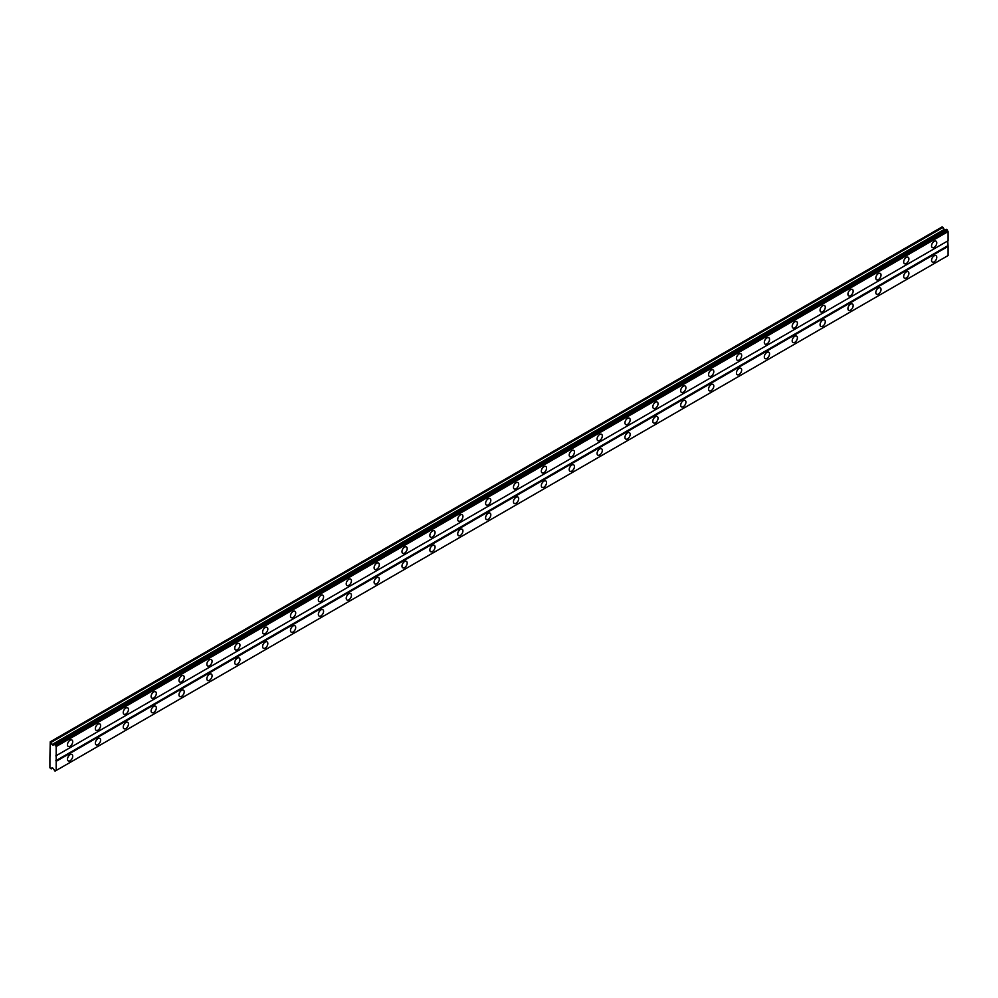 <?xml version="1.0" encoding="UTF-8"?>
<svg xmlns="http://www.w3.org/2000/svg" width="998" height="998" viewBox="0 0 998 998"><rect width="100%" height="100%" fill="white"/><g stroke="black" fill="none" stroke-linecap="round" stroke-linejoin="round"><path stroke-width="1.5" d="M934.165 247.379A3.693 2.133 120 0 0 936.573 244.123A3.693 2.133 120 0 0 936.012 241.167A3.693 2.133 120 0 0 934.165 241.354A3.693 2.133 120 0 0 931.745 244.61A3.693 2.133 120 0 0 932.319 247.566A3.693 2.133 120 0 0 934.165 247.379M70.11 746.242A3.693 2.133 120 0 0 72.517 742.986A3.693 2.133 120 0 0 71.956 740.017A3.693 2.133 120 0 0 70.11 740.204A3.693 2.133 120 0 0 67.689 743.46A3.693 2.133 120 0 0 68.263 746.429A3.693 2.133 120 0 0 70.11 746.242M97.979 730.149A3.693 2.133 120 0 0 100.399 726.893A3.693 2.133 120 0 0 99.825 723.937A3.693 2.133 120 0 0 97.979 724.111A3.693 2.133 120 0 0 95.571 727.367A3.693 2.133 120 0 0 96.132 730.336A3.693 2.133 120 0 0 97.979 730.149M125.848 714.057A3.693 2.133 120 0 0 128.268 710.801A3.693 2.133 120 0 0 127.707 707.844A3.693 2.133 120 0 0 125.848 708.019A3.693 2.133 120 0 0 123.44 711.275A3.693 2.133 120 0 0 124.002 714.244A3.693 2.133 120 0 0 125.848 714.057M153.729 697.964A3.693 2.133 120 0 0 156.137 694.708A3.693 2.133 120 0 0 155.576 691.751A3.693 2.133 120 0 0 153.729 691.926A3.693 2.133 120 0 0 151.309 695.182A3.693 2.133 120 0 0 151.883 698.151A3.693 2.133 120 0 0 153.729 697.964M181.599 681.871A3.693 2.133 120 0 0 184.019 678.615A3.693 2.133 120 0 0 183.445 675.658A3.693 2.133 120 0 0 181.599 675.833A3.693 2.133 120 0 0 179.191 679.089A3.693 2.133 120 0 0 179.752 682.058A3.693 2.133 120 0 0 181.599 681.871M209.468 665.778A3.693 2.133 120 0 0 211.888 662.522A3.693 2.133 120 0 0 211.314 659.566A3.693 2.133 120 0 0 209.468 659.74A3.693 2.133 120 0 0 207.06 662.996A3.693 2.133 120 0 0 207.621 665.965A3.693 2.133 120 0 0 209.468 665.778M237.349 649.686A3.693 2.133 120 0 0 239.757 646.43A3.693 2.133 120 0 0 239.196 643.473A3.693 2.133 120 0 0 237.349 643.648A3.693 2.133 120 0 0 234.929 646.904A3.693 2.133 120 0 0 235.491 649.873A3.693 2.133 120 0 0 237.349 649.686M265.219 633.593A3.693 2.133 120 0 0 267.626 630.337A3.693 2.133 120 0 0 267.065 627.38A3.693 2.133 120 0 0 265.219 627.555A3.693 2.133 120 0 0 262.798 630.811A3.693 2.133 120 0 0 263.372 633.78A3.693 2.133 120 0 0 265.219 633.593M293.088 617.5A3.693 2.133 120 0 0 295.508 614.244A3.693 2.133 120 0 0 294.934 611.287A3.693 2.133 120 0 0 293.088 611.462A3.693 2.133 120 0 0 290.68 614.731A3.693 2.133 120 0 0 291.241 617.687A3.693 2.133 120 0 0 293.088 617.5M320.957 601.407A3.693 2.133 120 0 0 323.377 598.151A3.693 2.133 120 0 0 322.816 595.195A3.693 2.133 120 0 0 320.957 595.382A3.693 2.133 120 0 0 318.549 598.638A3.693 2.133 120 0 0 319.111 601.594A3.693 2.133 120 0 0 320.957 601.407M348.838 585.315A3.693 2.133 120 0 0 351.246 582.059A3.693 2.133 120 0 0 350.685 579.102A3.693 2.133 120 0 0 348.838 579.289A3.693 2.133 120 0 0 346.418 582.545A3.693 2.133 120 0 0 346.992 585.502A3.693 2.133 120 0 0 348.838 585.315M376.708 569.222A3.693 2.133 120 0 0 379.128 565.966A3.693 2.133 120 0 0 378.554 563.009A3.693 2.133 120 0 0 376.708 563.196A3.693 2.133 120 0 0 374.3 566.452A3.693 2.133 120 0 0 374.861 569.409A3.693 2.133 120 0 0 376.708 569.222M404.577 553.129A3.693 2.133 120 0 0 406.997 549.873A3.693 2.133 120 0 0 406.423 546.916A3.693 2.133 120 0 0 404.577 547.104A3.693 2.133 120 0 0 402.169 550.36A3.693 2.133 120 0 0 402.73 553.316A3.693 2.133 120 0 0 404.577 553.129M432.458 537.036A3.693 2.133 120 0 0 434.866 533.78A3.693 2.133 120 0 0 434.305 530.824A3.693 2.133 120 0 0 432.458 531.011A3.693 2.133 120 0 0 430.038 534.267A3.693 2.133 120 0 0 430.612 537.223A3.693 2.133 120 0 0 432.458 537.036M460.328 520.944A3.693 2.133 120 0 0 462.735 517.688A3.693 2.133 120 0 0 462.174 514.731A3.693 2.133 120 0 0 460.328 514.918A3.693 2.133 120 0 0 457.907 518.174A3.693 2.133 120 0 0 458.481 521.131A3.693 2.133 120 0 0 460.328 520.944M488.197 504.863A3.693 2.133 120 0 0 490.617 501.595A3.693 2.133 120 0 0 490.043 498.638A3.693 2.133 120 0 0 488.197 498.825A3.693 2.133 120 0 0 485.789 502.081A3.693 2.133 120 0 0 486.35 505.038A3.693 2.133 120 0 0 488.197 504.863M516.078 488.771A3.693 2.133 120 0 0 518.486 485.515A3.693 2.133 120 0 0 517.925 482.545A3.693 2.133 120 0 0 516.078 482.733A3.693 2.133 120 0 0 513.658 485.989A3.693 2.133 120 0 0 514.22 488.945A3.693 2.133 120 0 0 516.078 488.771M543.947 472.678A3.693 2.133 120 0 0 546.355 469.422A3.693 2.133 120 0 0 545.794 466.453A3.693 2.133 120 0 0 543.947 466.64A3.693 2.133 120 0 0 541.527 469.896A3.693 2.133 120 0 0 542.101 472.852A3.693 2.133 120 0 0 543.947 472.678M571.817 456.585A3.693 2.133 120 0 0 574.237 453.329A3.693 2.133 120 0 0 573.663 450.36A3.693 2.133 120 0 0 571.817 450.547A3.693 2.133 120 0 0 569.409 453.803A3.693 2.133 120 0 0 569.97 456.76A3.693 2.133 120 0 0 571.817 456.585M599.686 440.492A3.693 2.133 120 0 0 602.106 437.236A3.693 2.133 120 0 0 601.532 434.267A3.693 2.133 120 0 0 599.686 434.454A3.693 2.133 120 0 0 597.278 437.71A3.693 2.133 120 0 0 597.839 440.667A3.693 2.133 120 0 0 599.686 440.492M627.567 424.399A3.693 2.133 120 0 0 629.975 421.144A3.693 2.133 120 0 0 629.414 418.174A3.693 2.133 120 0 0 627.567 418.362A3.693 2.133 120 0 0 625.147 421.618A3.693 2.133 120 0 0 625.721 424.574A3.693 2.133 120 0 0 627.567 424.399M655.437 408.307A3.693 2.133 120 0 0 657.844 405.051A3.693 2.133 120 0 0 657.283 402.082A3.693 2.133 120 0 0 655.437 402.269A3.693 2.133 120 0 0 653.016 405.525A3.693 2.133 120 0 0 653.59 408.481A3.693 2.133 120 0 0 655.437 408.307M683.306 392.214A3.693 2.133 120 0 0 685.726 388.958A3.693 2.133 120 0 0 685.152 385.989A3.693 2.133 120 0 0 683.306 386.176A3.693 2.133 120 0 0 680.898 389.432A3.693 2.133 120 0 0 681.459 392.401A3.693 2.133 120 0 0 683.306 392.214M711.187 376.121A3.693 2.133 120 0 0 713.595 372.865A3.693 2.133 120 0 0 713.034 369.896A3.693 2.133 120 0 0 711.187 370.083A3.693 2.133 120 0 0 708.767 373.339A3.693 2.133 120 0 0 709.329 376.308A3.693 2.133 120 0 0 711.187 376.121M739.056 360.029A3.693 2.133 120 0 0 741.464 356.773A3.693 2.133 120 0 0 740.903 353.816A3.693 2.133 120 0 0 739.056 353.991A3.693 2.133 120 0 0 736.636 357.247A3.693 2.133 120 0 0 737.21 360.216A3.693 2.133 120 0 0 739.056 360.029M766.926 343.936A3.693 2.133 120 0 0 769.346 340.68A3.693 2.133 120 0 0 768.772 337.723A3.693 2.133 120 0 0 766.926 337.898A3.693 2.133 120 0 0 764.518 341.154A3.693 2.133 120 0 0 765.079 344.123A3.693 2.133 120 0 0 766.926 343.936M794.795 327.843A3.693 2.133 120 0 0 797.215 324.587A3.693 2.133 120 0 0 796.654 321.63A3.693 2.133 120 0 0 794.795 321.805A3.693 2.133 120 0 0 792.387 325.061A3.693 2.133 120 0 0 792.948 328.03A3.693 2.133 120 0 0 794.795 327.843M822.676 311.75A3.693 2.133 120 0 0 825.084 308.494A3.693 2.133 120 0 0 824.523 305.538A3.693 2.133 120 0 0 822.676 305.712A3.693 2.133 120 0 0 820.256 308.968A3.693 2.133 120 0 0 820.83 311.937A3.693 2.133 120 0 0 822.676 311.75M850.545 295.658A3.693 2.133 120 0 0 852.966 292.402A3.693 2.133 120 0 0 852.392 289.445A3.693 2.133 120 0 0 850.545 289.62A3.693 2.133 120 0 0 848.125 292.876A3.693 2.133 120 0 0 848.699 295.845A3.693 2.133 120 0 0 850.545 295.658M878.415 279.565A3.693 2.133 120 0 0 880.835 276.309A3.693 2.133 120 0 0 880.261 273.352A3.693 2.133 120 0 0 878.415 273.527A3.693 2.133 120 0 0 876.007 276.783A3.693 2.133 120 0 0 876.568 279.752A3.693 2.133 120 0 0 878.415 279.565M906.296 263.472A3.693 2.133 120 0 0 908.704 260.216A3.693 2.133 120 0 0 908.143 257.259A3.693 2.133 120 0 0 906.296 257.434A3.693 2.133 120 0 0 903.876 260.703A3.693 2.133 120 0 0 904.438 263.659A3.693 2.133 120 0 0 906.296 263.472M934.165 261.863A3.693 2.133 120 0 0 936.573 258.607A3.693 2.133 120 0 0 936.012 255.65A3.693 2.133 120 0 0 934.165 255.825A3.693 2.133 120 0 0 931.745 259.093A3.693 2.133 120 0 0 932.319 262.05A3.693 2.133 120 0 0 934.165 261.863M70.11 760.726A3.693 2.133 120 0 0 72.517 757.47A3.693 2.133 120 0 0 71.956 754.5A3.693 2.133 120 0 0 70.11 754.688A3.693 2.133 120 0 0 67.689 757.944A3.693 2.133 120 0 0 68.263 760.913A3.693 2.133 120 0 0 70.11 760.726M97.979 744.633A3.693 2.133 120 0 0 100.399 741.377A3.693 2.133 120 0 0 99.825 738.408A3.693 2.133 120 0 0 97.979 738.595A3.693 2.133 120 0 0 95.571 741.851A3.693 2.133 120 0 0 96.132 744.82A3.693 2.133 120 0 0 97.979 744.633M125.848 728.54A3.693 2.133 120 0 0 128.268 725.284A3.693 2.133 120 0 0 127.707 722.327A3.693 2.133 120 0 0 125.848 722.502A3.693 2.133 120 0 0 123.44 725.758A3.693 2.133 120 0 0 124.002 728.727A3.693 2.133 120 0 0 125.848 728.54M153.729 712.447A3.693 2.133 120 0 0 156.137 709.191A3.693 2.133 120 0 0 155.576 706.235A3.693 2.133 120 0 0 153.729 706.409A3.693 2.133 120 0 0 151.309 709.665A3.693 2.133 120 0 0 151.883 712.634A3.693 2.133 120 0 0 153.729 712.447M181.599 696.355A3.693 2.133 120 0 0 184.019 693.099A3.693 2.133 120 0 0 183.445 690.142A3.693 2.133 120 0 0 181.599 690.317A3.693 2.133 120 0 0 179.191 693.573A3.693 2.133 120 0 0 179.752 696.542A3.693 2.133 120 0 0 181.599 696.355M209.468 680.262A3.693 2.133 120 0 0 211.888 677.006A3.693 2.133 120 0 0 211.314 674.049A3.693 2.133 120 0 0 209.468 674.224A3.693 2.133 120 0 0 207.06 677.48A3.693 2.133 120 0 0 207.621 680.449A3.693 2.133 120 0 0 209.468 680.262M237.349 664.169A3.693 2.133 120 0 0 239.757 660.913A3.693 2.133 120 0 0 239.196 657.956A3.693 2.133 120 0 0 237.349 658.131A3.693 2.133 120 0 0 234.929 661.387A3.693 2.133 120 0 0 235.491 664.356A3.693 2.133 120 0 0 237.349 664.169M265.219 648.076A3.693 2.133 120 0 0 267.626 644.82A3.693 2.133 120 0 0 267.065 641.864A3.693 2.133 120 0 0 265.219 642.038A3.693 2.133 120 0 0 262.798 645.294A3.693 2.133 120 0 0 263.372 648.263A3.693 2.133 120 0 0 265.219 648.076M293.088 631.984A3.693 2.133 120 0 0 295.508 628.728A3.693 2.133 120 0 0 294.934 625.771A3.693 2.133 120 0 0 293.088 625.946A3.693 2.133 120 0 0 290.68 629.214A3.693 2.133 120 0 0 291.241 632.171A3.693 2.133 120 0 0 293.088 631.984M320.957 615.891A3.693 2.133 120 0 0 323.377 612.635A3.693 2.133 120 0 0 322.816 609.678A3.693 2.133 120 0 0 320.957 609.865A3.693 2.133 120 0 0 318.549 613.121A3.693 2.133 120 0 0 319.111 616.078A3.693 2.133 120 0 0 320.957 615.891M348.838 599.798A3.693 2.133 120 0 0 351.246 596.542A3.693 2.133 120 0 0 350.685 593.585A3.693 2.133 120 0 0 348.838 593.773A3.693 2.133 120 0 0 346.418 597.029A3.693 2.133 120 0 0 346.992 599.985A3.693 2.133 120 0 0 348.838 599.798M376.708 583.705A3.693 2.133 120 0 0 379.128 580.449A3.693 2.133 120 0 0 378.554 577.493A3.693 2.133 120 0 0 376.708 577.68A3.693 2.133 120 0 0 374.3 580.936A3.693 2.133 120 0 0 374.861 583.892A3.693 2.133 120 0 0 376.708 583.705M404.577 567.613A3.693 2.133 120 0 0 406.997 564.357A3.693 2.133 120 0 0 406.423 561.4A3.693 2.133 120 0 0 404.577 561.587A3.693 2.133 120 0 0 402.169 564.843A3.693 2.133 120 0 0 402.73 567.8A3.693 2.133 120 0 0 404.577 567.613M432.458 551.52A3.693 2.133 120 0 0 434.866 548.264A3.693 2.133 120 0 0 434.305 545.307A3.693 2.133 120 0 0 432.458 545.494A3.693 2.133 120 0 0 430.038 548.75A3.693 2.133 120 0 0 430.612 551.707A3.693 2.133 120 0 0 432.458 551.52M460.328 535.427A3.693 2.133 120 0 0 462.735 532.171A3.693 2.133 120 0 0 462.174 529.214A3.693 2.133 120 0 0 460.328 529.402A3.693 2.133 120 0 0 457.907 532.658A3.693 2.133 120 0 0 458.481 535.614A3.693 2.133 120 0 0 460.328 535.427M488.197 519.347A3.693 2.133 120 0 0 490.617 516.078A3.693 2.133 120 0 0 490.043 513.122A3.693 2.133 120 0 0 488.197 513.309A3.693 2.133 120 0 0 485.789 516.565A3.693 2.133 120 0 0 486.35 519.521A3.693 2.133 120 0 0 488.197 519.347M516.078 503.254A3.693 2.133 120 0 0 518.486 499.998A3.693 2.133 120 0 0 517.925 497.029A3.693 2.133 120 0 0 516.078 497.216A3.693 2.133 120 0 0 513.658 500.472A3.693 2.133 120 0 0 514.22 503.429A3.693 2.133 120 0 0 516.078 503.254M543.947 487.161A3.693 2.133 120 0 0 546.355 483.905A3.693 2.133 120 0 0 545.794 480.936A3.693 2.133 120 0 0 543.947 481.123A3.693 2.133 120 0 0 541.527 484.379A3.693 2.133 120 0 0 542.101 487.336A3.693 2.133 120 0 0 543.947 487.161M571.817 471.068A3.693 2.133 120 0 0 574.237 467.812A3.693 2.133 120 0 0 573.663 464.843A3.693 2.133 120 0 0 571.817 465.031A3.693 2.133 120 0 0 569.409 468.287A3.693 2.133 120 0 0 569.97 471.243A3.693 2.133 120 0 0 571.817 471.068M599.686 454.976A3.693 2.133 120 0 0 602.106 451.72A3.693 2.133 120 0 0 601.532 448.751A3.693 2.133 120 0 0 599.686 448.938A3.693 2.133 120 0 0 597.278 452.194A3.693 2.133 120 0 0 597.839 455.15A3.693 2.133 120 0 0 599.686 454.976M627.567 438.883A3.693 2.133 120 0 0 629.975 435.627A3.693 2.133 120 0 0 629.414 432.658A3.693 2.133 120 0 0 627.567 432.845A3.693 2.133 120 0 0 625.147 436.101A3.693 2.133 120 0 0 625.721 439.058A3.693 2.133 120 0 0 627.567 438.883M655.437 422.79A3.693 2.133 120 0 0 657.844 419.534A3.693 2.133 120 0 0 657.283 416.565A3.693 2.133 120 0 0 655.437 416.752A3.693 2.133 120 0 0 653.016 420.008A3.693 2.133 120 0 0 653.59 422.965A3.693 2.133 120 0 0 655.437 422.79M683.306 406.697A3.693 2.133 120 0 0 685.726 403.441A3.693 2.133 120 0 0 685.152 400.472A3.693 2.133 120 0 0 683.306 400.66A3.693 2.133 120 0 0 680.898 403.916A3.693 2.133 120 0 0 681.459 406.872A3.693 2.133 120 0 0 683.306 406.697M711.187 390.605A3.693 2.133 120 0 0 713.595 387.349A3.693 2.133 120 0 0 713.034 384.38A3.693 2.133 120 0 0 711.187 384.567A3.693 2.133 120 0 0 708.767 387.823A3.693 2.133 120 0 0 709.329 390.792A3.693 2.133 120 0 0 711.187 390.605M739.056 374.512A3.693 2.133 120 0 0 741.464 371.256A3.693 2.133 120 0 0 740.903 368.299A3.693 2.133 120 0 0 739.056 368.474A3.693 2.133 120 0 0 736.636 371.73A3.693 2.133 120 0 0 737.21 374.699A3.693 2.133 120 0 0 739.056 374.512M766.926 358.419A3.693 2.133 120 0 0 769.346 355.163A3.693 2.133 120 0 0 768.772 352.207A3.693 2.133 120 0 0 766.926 352.381A3.693 2.133 120 0 0 764.518 355.637A3.693 2.133 120 0 0 765.079 358.606A3.693 2.133 120 0 0 766.926 358.419M794.795 342.326A3.693 2.133 120 0 0 797.215 339.071A3.693 2.133 120 0 0 796.654 336.114A3.693 2.133 120 0 0 794.795 336.289A3.693 2.133 120 0 0 792.387 339.545A3.693 2.133 120 0 0 792.948 342.514A3.693 2.133 120 0 0 794.795 342.326M822.676 326.234A3.693 2.133 120 0 0 825.084 322.978A3.693 2.133 120 0 0 824.523 320.021A3.693 2.133 120 0 0 822.676 320.196A3.693 2.133 120 0 0 820.256 323.452A3.693 2.133 120 0 0 820.83 326.421A3.693 2.133 120 0 0 822.676 326.234M850.545 310.141A3.693 2.133 120 0 0 852.966 306.885A3.693 2.133 120 0 0 852.392 303.928A3.693 2.133 120 0 0 850.545 304.103A3.693 2.133 120 0 0 848.125 307.359A3.693 2.133 120 0 0 848.699 310.328A3.693 2.133 120 0 0 850.545 310.141M878.415 294.048A3.693 2.133 120 0 0 880.835 290.792A3.693 2.133 120 0 0 880.261 287.836A3.693 2.133 120 0 0 878.415 288.01A3.693 2.133 120 0 0 876.007 291.266A3.693 2.133 120 0 0 876.568 294.235A3.693 2.133 120 0 0 878.415 294.048M906.296 277.955A3.693 2.133 120 0 0 908.704 274.7A3.693 2.133 120 0 0 908.143 271.743A3.693 2.133 120 0 0 906.296 271.918A3.693 2.133 120 0 0 903.876 275.174A3.693 2.133 120 0 0 904.438 278.143A3.693 2.133 120 0 0 906.296 277.955M49.9 757.707L49.9 767.761L51.16 768.897L52.021 767.662L53.019 768.235L55.04 771.13L56.175 770.481L56.175 746.541L54.516 744.271L53.019 745.144L52.021 744.57L50.249 741.813L49.9 757.707M54.516 744.271L946.441 229.328L948.1 231.586L948.1 240.743L56.175 755.698M56.175 770.481L948.1 255.538L948.1 246.381L947.751 240.942L55.826 755.898M947.589 255.825L55.663 770.78M947.09 256.124L55.152 771.067M50.249 741.813L942.174 226.87L944.944 230.189M56.175 746.541L948.1 231.586M947.751 245.77L55.826 760.726M56.175 761.324L948.1 246.381M52.657 768.023L51.16 768.897M51.16 742.337L943.085 227.382M943.946 229.615L52.021 744.57M55.663 745.656L947.589 230.7M55.152 744.782L947.09 229.827M55.04 744.583L946.977 229.627"/></g></svg>
